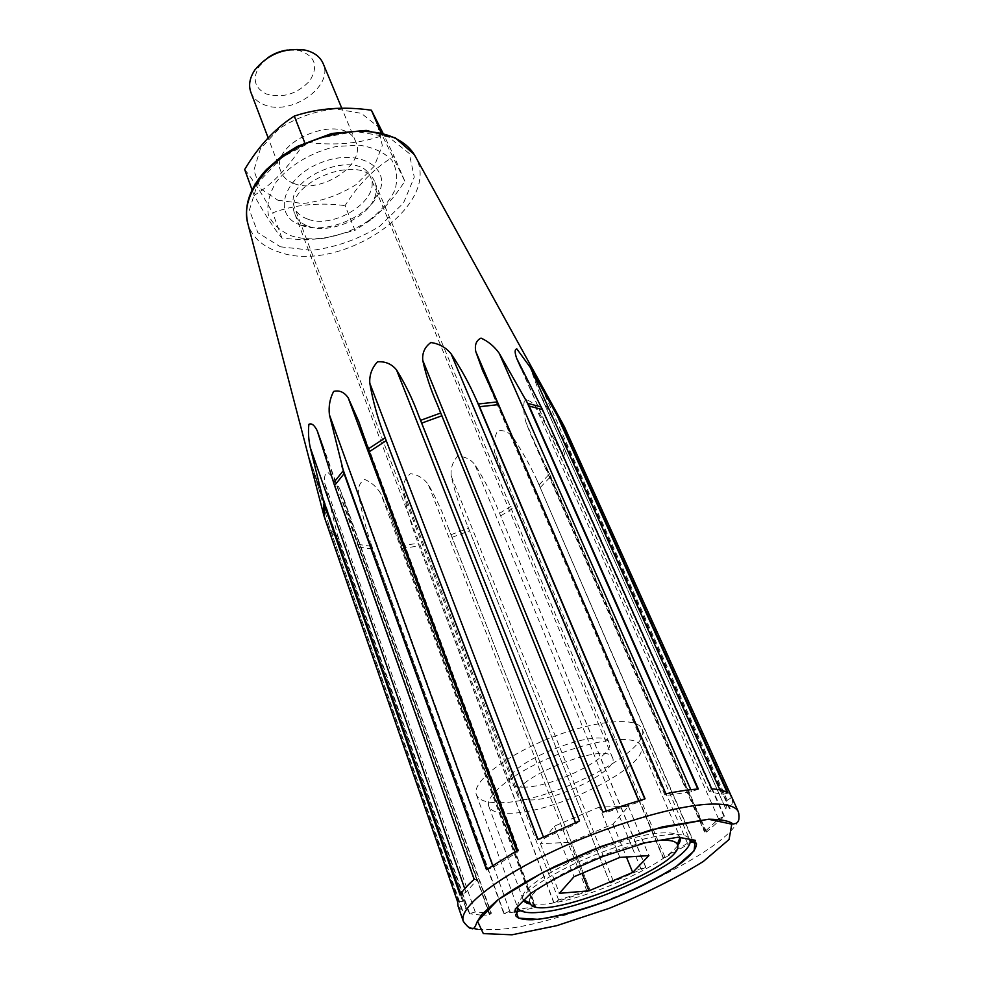 <?xml version="1.0" encoding="UTF-8"?>
<svg xmlns="http://www.w3.org/2000/svg" width="984" height="984" viewBox="0 0 984 984"><rect width="100%" height="100%" fill="white"/><g stroke="black" fill="none" stroke-linecap="round" stroke-linejoin="round"><path stroke-width="0.74" stroke-dasharray="4.92 3.69" d="M645.922 867.359L497.83 509.023C491.287 493.119 483.624 478.286 474.817 464.534C470.254 458.901 464.423 456.244 457.314 456.564C452.456 462.185 450.426 468.692 451.226 476.059C454.891 492.258 460.094 508.236 466.822 523.98L610.031 883.152L613.167 880.729L640.855 868.552L645.922 867.359L610.031 883.152M663.622 858.319L513.008 499.675L663.167 858.085L687.472 843.263L693.4 841.123L537.19 480.586C529.81 464.854 521.692 450.377 512.824 437.13C508.47 431.804 503.39 429.75 497.572 430.98C494.165 437.462 493.168 444.497 494.583 452.062L505.05 481.434L663.167 858.085M369.049 220.367C380.833 211.228 389.443 201.142 394.904 190.133C398.04 179.113 397.019 169.125 391.829 160.158C384.227 152.397 373.416 147.403 359.406 145.177L336.393 146.468C312.063 151.844 289.542 165.189 276.233 181.978C269.296 193.442 266.664 204.34 268.325 214.672C272.494 224.032 280.12 231.068 291.227 235.779C301.276 238.989 312.629 239.665 325.261 237.784C341.153 235.225 355.753 229.42 369.049 220.367L370.304 220.244C383.096 210.219 394.609 197.194 404.83 181.154L382.321 135.632C359.443 143.787 333.502 145.927 304.511 142.065C289.542 166.468 272.728 184.254 254.106 195.398C265.975 216.234 275.274 230.44 281.965 238.054C296.725 239.887 311.005 239.912 324.806 238.14L355.003 230.342L345.089 205.619C358.631 183.959 374.978 167.526 394.141 156.345L382.997 133.197M370.304 220.244L355.003 230.342M404.83 181.154L394.141 156.345M281.965 238.054L272.654 212.802C294.954 204.635 319.099 202.237 345.089 205.619M277.968 200.269L302.949 203.528C321.805 201.277 339.443 195.017 355.888 184.758L374.338 166.136L382.321 145.435L377.881 126.542L361.337 113.357L335.642 108.88C315.433 110.885 296.553 117.526 279.001 128.793L260.379 148.904L253.884 170.281L260.354 188.547L277.968 200.269M244.672 169.506C252.224 178.645 261.547 193.085 272.654 212.802M301.424 225.41C326.184 234.61 368.791 216.849 378.815 193.098C391.878 166.985 357.807 147.6 320.759 162.729C283.441 177.194 272.002 214.684 299.431 224.684L301.424 225.41M307.648 219.088C301.092 216.775 296.75 212.987 294.634 207.698C280.858 178.165 360.341 146.53 370.624 177.452C381.325 199.309 334.511 229.789 307.648 219.088M382.321 135.632L381.054 132.692M254.106 195.398L252.064 189.814M724.433 816.191L563.758 456.281L535.481 406.577C531.643 401.3 527.904 399.418 524.288 400.906C523.181 407.659 523.759 414.854 526.034 422.493L530.659 434.461L550.794 476.453L706.549 832.009L704.495 831.923L718.603 818.983L724.433 816.191L706.549 832.009M590.252 890.729L448.003 527.092C442.64 512.147 436.06 497.941 428.274 484.46C423.809 478.347 417.88 474.755 410.476 473.673C405.15 477.99 402.739 483.685 403.231 490.745C406.121 506.711 410.562 522.775 416.527 538.937L553.721 902.66L558.641 900.016L586.821 890.815L590.228 890.545L553.721 902.66M731.825 797.311L565.16 428.434L537.461 378.397C534.41 372.911 532.479 370.661 531.68 371.644L539.699 393.489L566.932 445.924L729.968 808.688L725.909 809.143L727.237 800.312L731.825 797.311C733.105 800.459 732.49 804.248 729.968 808.688M487.633 908.343L356.663 539.859L489.565 915.009L481.397 915.145M504.152 913.435L370.316 541.901L503.808 913.644L509.786 911.221L533.931 906.571L535.677 906.756L535.148 907.592L520.77 910.79M514.275 912.008L503.808 913.644M535.333 907.408L399.492 541.434L535.148 907.592M692.035 842.009L663.831 858.343M457.646 901.934L462.628 901.295L465.493 906.239L466.035 908.293L462.677 910.766L328.877 525.198L462.173 910.975L458.04 906.067M356.663 539.859L340.427 490.339C336.995 482.984 332.838 477.031 327.943 472.468C324.892 473.513 323.859 477.191 324.831 483.476L338.447 539.023L469.147 913.742L475.223 912.008L490.893 913.004L489.565 915.009M481.25 915.132L469.147 913.742M328.877 525.198L314.818 474.214L307.266 453.206M513.008 499.675L505.05 481.434M399.492 541.434L391.066 517.338L380.82 493.685C376.749 486.982 371.374 482.234 364.72 479.454C359.996 482.172 357.905 486.883 358.447 493.574C361.091 509.183 365.052 525.296 370.316 541.901M698.332 789.008L691.678 791.714L666.611 795.441L664.95 795.134L665.737 793.842M728 792.993L722.071 794.617L709.476 791.493L711.715 788.873M645.074 798.811L639.219 802.046L606.784 812.243L602.823 812.083M499.232 802.686C549.539 803.338 653.622 750.484 641.925 728.886C637.324 716.487 594.803 720.128 549.736 738.148C504.62 756.019 471.225 782.587 476.404 794.764C478.728 800.226 486.33 802.858 499.232 802.686M488.839 806.388L523.217 899.782C512.049 885.157 620.203 833.079 663.733 832.882C673.13 832.538 678.579 834.038 680.067 837.372L640.879 745.884C636.783 734.777 597.792 738.467 556.452 754.999C515.05 771.394 484.189 795.502 488.839 806.388C490.905 811.21 497.781 813.497 509.478 813.251C555.407 813.497 651.433 765.06 640.879 745.884M677.632 845.6C663.241 866.203 582.245 901.405 543.512 904.21L530.659 904.087M530.032 902.968C519.909 889.351 621.101 840.766 661.924 840.324M308.705 226.382C329.517 234.167 365.654 219.1 374.043 199.1C376.712 193.172 377.032 187.686 375.002 182.63C364.264 150.269 280.588 183.565 295.015 214.463C297.008 219.53 301.018 223.294 307.033 225.767L308.705 226.382M523.021 787.151C552.922 787.95 616.365 755.724 609.133 742.957C604.631 723.634 499.884 765.318 509.897 782.452C511.237 785.601 515.616 787.163 523.021 787.151M474.14 879.401L477.043 879.548L476.846 880.139L465.998 892.279L460.106 895.157M517.645 850.201L518.679 850.606L517.252 852.292L493.291 867.261L486.502 869.684M579.551 820.927L575.997 823.965L543.931 838.306L537.781 839.623M530.081 799.967C558.555 800.447 619.391 769.746 612.614 757.914C608.493 739.931 508.273 779.808 517.645 795.712C518.9 798.627 523.045 800.041 530.081 799.967M294.019 183.516C320.735 194.697 366.724 164.303 355.864 142.053C345.322 110.602 267.082 141.733 281.03 171.831C283.183 177.206 287.512 181.105 294.019 183.516M250.846 92.238C253.072 97.81 257.377 101.918 263.786 104.562C290.108 116.69 334.277 86.567 323.109 63.48M599.428 807.028L554.423 826.142L540.45 843.706L569.97 842.292L612.983 824.075L628.432 806.388L599.428 807.028L619.846 857.396M628.432 806.388L648.886 855.625M554.423 826.142L574.029 876.707M540.45 843.706L559.342 893.324M569.97 842.292L582.085 873.312M612.983 824.075L626.414 856.99M267.599 57.908L259.358 66.162C252.088 78.671 254.413 87.957 266.344 93.997C282.777 98.511 297.266 94.095 309.837 80.737C318.767 66.051 315.163 55.928 299.001 50.381L287.353 50.036M500.794 515.801L516.034 506.452M499.688 513.217L514.915 503.869M476.404 794.764L517.633 907.617C516.465 897.863 534.46 883.694 571.606 865.108C606.722 848.306 649.403 835.379 671.863 834.444C682.023 834.063 687.902 835.65 689.513 839.229L641.925 728.886M540.437 487.289L550.794 476.453M539.244 484.718L549.576 473.882M451.963 537.338L469.54 530.856M450.955 534.718L468.507 528.26M563.758 456.281L566.932 445.924M562.491 453.71L565.652 443.341M738.418 811.911C753.572 841.529 573.008 926.768 494.767 929.659L477.498 929.265M358.828 547.055L372.506 549.047M401.878 548.469L418.95 545.936M330.919 532.516L338.447 539.023M472.701 928.293C467.621 926.891 464.497 924.591 463.341 921.393M414.19 154.463L415.555 156.85C443.169 205.299 340.058 274.561 278.989 252.052L274.019 250.256C260.317 244.585 251.584 235.705 247.833 223.589M330.071 529.749L337.61 536.268M563.857 425.826L562.282 422.776M400.943 545.812L418.003 543.291M357.955 544.337L371.62 546.354M280.391 246.799L312.211 250.33C336.159 247.205 358.643 239.198 379.664 226.295L403.502 202.999L414.276 177.12L409.233 153.442L388.459 136.911L355.47 131.45L317.106 138.756L281.916 157.391L257.747 183.085L249.407 210.035L257.82 232.655L280.391 246.799M645.713 867.334L497.83 509.023M640.855 868.552L474.817 464.534M610.006 883.042L466.822 523.98M665.491 794.076L495.149 397.696M458.175 901.762L322.186 509.331M466.035 908.293L314.818 474.214M462.628 901.295L309.517 461.398M465.998 892.279L464.743 888.712M476.846 880.139L324.117 450.143M474.608 879.315L332.383 478.162M493.291 867.261L492.627 865.428M517.252 852.292L516.674 850.742M517.941 850.225L366.798 444.448M543.931 838.306L543.389 836.892M575.997 823.965L575.456 822.599M606.784 812.243L606.218 810.877M602.823 812.243L438.999 408.643M639.219 802.046L638.616 800.582M666.611 795.441L665.897 793.805M691.678 791.714L690.793 789.685M709.476 791.493L520.991 368.016M711.272 789.131L538.924 402.763M727.484 793.227L727.139 792.464M722.071 794.617L719.956 789.931M731.309 797.532L561.593 421.718M729.476 808.848L563.414 439.208M725.885 809.045L539.22 392.395M727.237 800.312L537.461 378.397M718.603 818.983L535.481 406.577M723.953 816.339L560.29 449.602M704.876 831.173L699.931 819.856M699.907 819.82L526.034 422.493M706.168 832.083L700.78 819.783M700.756 819.734L547.485 469.725M693.031 841.185L537.19 480.586M687.472 843.263L512.824 437.13M664.68 856.547L494.583 452.062M613.167 880.729L451.226 476.059M590.24 890.606L449.294 530.438M553.894 902.476L416.527 538.937M586.821 890.815L428.274 484.46M558.641 900.016L403.231 490.745M533.931 906.571L380.82 493.685M509.786 911.221L358.447 493.574M490.893 913.004L488.851 907.297M488.839 907.236L340.427 490.339M489.934 914.788L487.658 908.404M475.223 912.008L324.831 483.476M469.639 913.533L336.405 531.754M374.043 199.1L378.815 193.098M307.033 225.767L299.431 224.684M609.133 742.957L375.002 182.63M509.897 782.452L295.015 214.463M309.652 458.999L465.493 906.239M319.825 437.093L477.043 879.548M358.779 421.546L518.679 850.606M437.449 404.891L602.848 812.366M482.824 371.005L664.95 795.134M518.051 361.755L709.193 791.259M539.699 393.489L725.909 809.143M530.659 434.461L704.495 831.923M448.003 527.092L590.228 890.545M391.066 517.338L535.677 906.756M343.748 498.617L491.41 913.275M612.614 757.914L370.624 177.452M517.645 795.712L294.634 207.698M355.864 142.053L341.756 108.191M281.03 171.831L268.14 137.821M259.358 66.162L254.93 69.864M299.001 50.381L304.769 50.024"/><path stroke-width="1.48" d="M382.997 133.197L371.411 110.22C343.81 106.235 318.103 108.191 294.265 116.087C275.003 128.449 258.472 146.259 244.672 169.506L252.064 189.814M381.054 132.692L371.411 110.22M304.511 142.065L294.265 116.087M520.77 910.79L514.275 912.008M693.4 841.123L692.035 842.009M559.97 420.549L728 792.993C724.519 790.706 719.095 789.34 711.715 788.873L542.455 409.565L516.698 358.385C514.583 352.395 514.632 349.246 516.846 348.926L530.302 367.413L559.97 420.549L565.037 428.138L563.192 424.411L558.654 417.929M529.207 406.084L698.332 789.008C688.96 789.635 678.099 791.234 665.737 793.842L498.433 404.633L482.48 370.193L475.764 351.546C474.522 344.855 476.281 340.378 481.028 338.115C488.248 341.374 494.3 346.405 499.183 353.219L529.207 406.084L542.455 409.565M479.565 406.699L645.074 798.811L602.823 812.083L437.056 403.932C430.648 389.455 425.875 374.941 422.751 360.365C422.087 352.912 424.793 346.971 430.857 342.53C439.245 343.748 445.998 347.512 451.115 353.822C460.881 368.434 469.282 383.723 476.317 399.713L479.565 406.699L498.433 404.633M421.669 423.132L579.551 820.927L537.781 839.623L383.514 433.501C377.352 417.13 372.788 400.39 369.812 383.268C369.246 375.199 371.817 368.041 377.536 361.792C385.396 361.288 391.718 363.982 396.503 369.873C405.334 384.104 412.776 399.467 418.803 415.986L421.669 423.132L441.927 415.752M369.271 451.73L517.645 850.201L486.502 869.684L344.08 473.661L329.419 414.805C328.459 406.429 329.861 398.631 333.637 391.423C339.394 389.996 344.24 392.112 348.188 397.782L358.779 421.546L369.271 451.73L386.048 440.771M334.548 485.518L474.14 879.401C467.437 885.256 462.763 890.508 460.106 895.157L324.904 506.563L310.218 447.449C308.496 439.147 308.053 431.435 308.914 424.301C311.62 422.948 314.4 425.113 317.242 430.808L334.548 485.518L344.08 473.661M562.282 422.776L415.555 156.85C411.041 148.252 403.317 141.622 392.382 136.973C366.134 125.903 323.367 131.696 290.993 151.413C258.546 171.093 241.301 201.4 247.833 223.589L324.203 516.686L457.646 901.934L458.04 906.067L463.341 921.393C458.359 908.601 493.316 879.782 550.831 852.415C608.223 825.023 677.558 804.604 712.293 804.076C727.237 803.866 735.946 806.486 738.418 811.911L565.16 428.434M661.924 840.324C670.756 839.942 675.885 841.295 677.299 844.358L680.067 837.372C680.953 839.536 680.141 842.279 677.632 845.6M530.659 904.087C526.551 903.398 524.066 901.971 523.23 899.794L530.032 902.968C535.702 925.366 688.566 864.53 677.299 844.358M341.756 108.191L323.109 63.48C320.083 56.605 313.97 52.127 304.769 50.024C284.524 47.515 267.919 54.12 254.93 69.864C249.69 77.711 248.337 85.165 250.846 92.238L268.14 137.821M619.846 857.396L574.029 876.707L559.342 893.324L588.936 890.827L632.7 872.427L648.886 855.625L619.846 857.396M582.085 873.312L588.936 890.827M626.414 856.99L632.7 872.427M287.353 50.036C280.12 51.045 273.54 53.665 267.599 57.908M678.05 837.212L695.171 840.274L694.114 850.877L676.266 866.486C657.226 878.404 634.569 889.733 608.284 900.471C581.827 909.954 558.506 916.252 538.309 919.339L518.408 918.134L515.198 909.118L530.487 893.595C549.724 880.791 574.053 868.343 603.475 856.252L645.27 842.821L678.05 837.212M689.513 839.229C699.267 856.314 590.548 908.675 540.032 912.303C527.03 913.521 519.564 911.959 517.633 907.617C517.793 915.932 514.964 913.373 515.678 915.686C517.928 918.576 523.5 919.929 532.381 919.745C551.975 918.355 576.821 912.106 606.919 900.987C636.943 889.278 661.359 876.842 680.178 863.706C691.112 855.428 696.549 848.774 696.475 843.743C696.045 841.75 695.368 845.404 689.513 839.229M324.904 506.563L324.203 516.686M477.498 929.265L472.701 928.293M324.043 503.747L323.367 513.894M343.17 470.832L333.65 482.701M385.039 437.966L368.287 448.925M440.795 412.985L420.562 420.353M497.203 401.939L478.347 403.981M541.151 406.921L527.916 403.415M708.591 819.254L731.776 824.161L729.082 839.487L703.363 861.443C676.697 877.974 645.295 893.607 609.145 908.355L556.71 925.686L512.012 934.8L483.328 933.595L477.572 921.356L498.224 899.597L542.934 872.414L602.368 846.031L662.318 826.867L708.591 819.254M460.487 894.518L322.85 499.171M464.743 888.712L310.218 447.449M324.117 450.143L317.242 430.808M492.627 865.428L329.419 414.805M486.896 869.401L341.854 466.281M516.674 850.742L348.188 397.782M538.002 839.524L383.514 433.501M543.389 836.892L369.812 383.268M575.456 822.599L396.503 369.873M579.527 820.939L418.803 415.986M606.218 810.877L422.751 360.365M638.616 800.582L451.115 353.822M644.778 798.885L476.317 399.713M665.897 793.805L475.764 351.546M690.793 789.685L499.183 353.219M697.804 789.045L525.702 399.233M520.991 368.016L516.698 358.385M727.139 792.464L556.378 413.797M719.956 789.931L530.302 367.413M247.833 223.589C243.651 205.73 249.838 187.71 266.43 169.555L282.334 155.73L297.254 146.431L331.756 133.455L366.306 130.441L395.199 137.785L414.19 154.463M738.418 811.911C740.3 822.218 736.967 822.12 736.61 823.141L733.117 824.075C729.685 821.013 721.543 819.377 708.701 819.192L651.076 829.819L592.823 849.733L555.357 866.203C532.073 877.913 512.738 889.253 497.363 900.188L481.656 914.628L476.92 922.229C475.014 927.937 473.07 929.929 471.09 928.207C470.131 929.081 467.535 926.805 463.341 921.393M437.056 403.932L437.449 404.891M482.48 370.193L482.824 371.005"/></g></svg>
